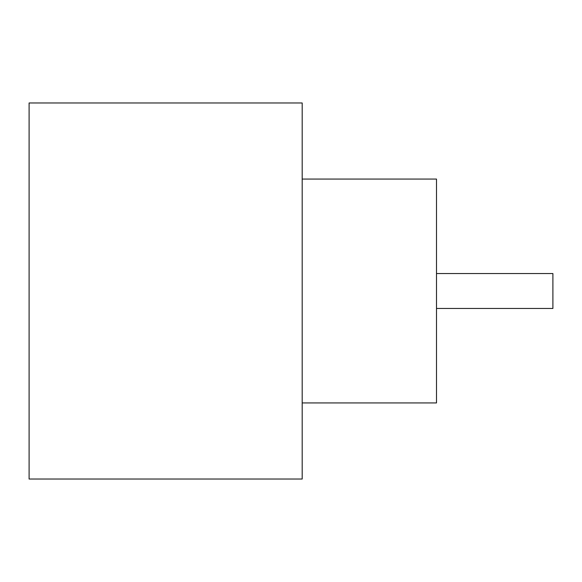 <?xml version="1.0" encoding="UTF-8"?>
<svg xmlns="http://www.w3.org/2000/svg" width="582" height="582" viewBox="0 0 582 582"><rect width="100%" height="100%" fill="white"/><g stroke="black" fill="none" stroke-linecap="round" stroke-linejoin="round"><path stroke-width="0.87" d="M436.5 273.54L552.9 273.54L552.9 308.46L436.5 308.46M302.189 179.074L436.5 179.074L436.5 402.926L302.189 402.926M302.189 291L302.189 479.03L29.1 479.03L29.1 102.97L302.189 102.97L302.189 291"/></g></svg>
